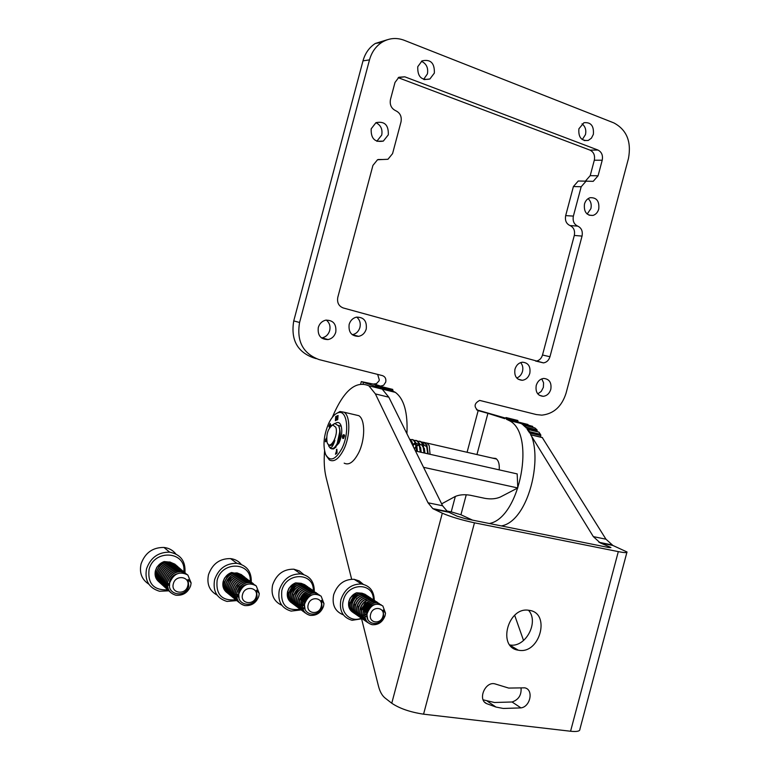 <?xml version="1.0" encoding="UTF-8"?>
<svg xmlns="http://www.w3.org/2000/svg" width="770" height="770" viewBox="0 0 770 770"><rect width="100%" height="100%" fill="white"/><g stroke="black" fill="none" stroke-linecap="round" stroke-linejoin="round"><path stroke-width="1.16" d="M521.049 687.889C521.588 695.06 518.595 699.757 512.06 701.99L494.465 702.5L483.146 699.834M486.698 703.655L495.967 707.053L503.253 708.458L520.972 707.899C530.588 706.677 533.812 689.371 524.697 687.831L508.672 688.072L495.014 683.895C485.235 681.026 477.304 699.805 486.698 703.655L484.946 702.452M528.499 610.244C539.424 622.006 525.438 648.119 509.817 644.942M529.337 610.36C550.925 613.007 539.934 654.356 518.73 650.265L518.297 650.188C497.083 647.464 507.834 606.548 528.778 610.283L529.337 610.36M523.562 640.524L514.668 615.278M532.667 426.387L518.605 422.316L532.667 426.387L532.888 427.032L522.378 424.434M534.669 427.879L523.167 425.04L525.265 426.994L537.027 429.891L537.162 430.632L526.074 427.899M534.9 427.937L537.027 429.891M538.711 432.057L527.181 429.294L528.952 431.96L540.752 434.848L540.809 435.666L529.481 432.894M538.962 432.182L540.752 434.848M332.284 417.378C343.555 390.679 355.769 380.168 368.907 385.828L375.394 393.913L428.024 502.781L432.788 508.604L442.307 513.195C450.633 516.776 461.346 519.981 474.464 522.811L618.31 551.618C624.566 552.831 627.463 552.947 627.001 551.975L612.92 545.478L600.215 542.908L609.792 546.95L609.599 547.672M374.047 387.098L382.209 389.119L388.821 397.195L442.596 505.765L447.437 511.569L457.091 516.169L465.715 518.749L608.569 547.489L610.947 547.595L609.792 546.95M626.867 552.475L579.906 729.19C580.089 731.221 576.98 731.904 570.57 731.24L423.567 714.175C410.227 712.163 399.63 708.515 391.757 703.231L385.067 698.015C382.084 695.618 379.88 691.624 378.455 686.051L361.64 619.051M542.234 437.504L605.961 539.202L612.92 545.478M518.085 422.018L528.076 424.665M536.998 431.633L537.162 430.632M540.444 437.062L540.809 435.666M542.523 437.668L530.694 434.79L593.324 536.613L600.215 542.908M351.64 579.194L326.162 477.689C324.286 469.998 323.756 461.124 324.574 451.056M326.172 455.58L329.416 459.988C334.084 462.385 338.848 458.92 343.709 449.603C350.398 436.282 350.504 415.887 344.084 412.229L339.965 411.507L335.816 413.885M328.723 423.317C323.756 435.137 322.717 445.512 325.614 454.444C330.012 462 335.45 460.017 341.928 448.477C349.83 432.933 347.366 409.64 338.434 412.662C334.921 413.673 331.687 417.225 328.723 423.317M344.171 463.145C348.925 465.542 353.738 462.115 358.618 452.866C365.327 439.641 365.336 419.352 358.801 415.675L355.201 414.838M335.373 423.356C337.751 421.748 339.58 422.355 340.879 425.165C342.506 430.276 341.899 436.205 339.031 442.962L333.574 448.939L331.889 448.852M329.608 427.735L328.867 426.311L330.214 423.452L329.512 425.82L329.781 426.339L330.859 424.953L330.128 426.994M330.763 426.253L331.389 425.675M336.74 420.093L336.153 417.013L335.364 420.718L335.72 416.541L336.529 416.166L336.654 418.89L337.27 415.819L338.088 415.444L337.732 419.631L337.241 419.862L337.53 416.368L336.74 420.093M336.442 451.114L336.865 449.18L337.067 453.078L335.46 454.233L336.442 451.114L335.624 454.281M342.371 436.811L343.516 434.655L342.823 437.341L344.267 434.867L344.642 435.772L343.536 438.428L344.132 435.974L342.746 438.448L342.371 436.811L342.746 438.448M326.769 441.152L325.373 441.768L325.566 439.506L326.576 437.938L325.508 441.711M342.842 435.233L342.496 436.84M343.507 434.704L342.977 435.271M343.237 436.734L343.15 437.283M343.728 435.387L343.372 436.763M344.363 434.896L343.863 435.416M343.757 437.341L343.68 438.419M344.171 436.012L344.209 436.975M336.365 449.642L336.577 451.143M336.153 417.013L336.48 420.208M335.72 416.541L335.508 420.651M336.538 416.252L335.855 416.57M336.654 418.89L337.27 415.819M338.078 415.54L337.404 415.848M337.53 416.368L337.375 419.794M331.283 425.473L331.033 425.983M328.867 426.311L329.675 427.629M330.292 423.596L329.002 426.339M329.781 426.339L330.715 424.674M333.574 448.939L336.028 447.014L334.979 447.052M338.559 425.492L341.274 426.301M325.825 440.613L326.49 440.411L326.345 438.929L325.825 440.613L326.451 439.352M335.941 453.386L336.663 452.866L336.471 451.826L335.807 453.357L336.471 451.826M356.664 317.096C359.773 319.704 360.861 323.15 359.927 327.442C358.685 331.437 356.183 333.853 352.419 334.7L352.265 334.719M366.241 329.031C367.04 321.042 363.786 317.076 356.472 317.134C352.804 318.068 350.369 320.493 349.156 324.411C348.338 332.265 351.505 336.249 358.666 336.355C362.458 335.499 364.98 333.054 366.241 329.031M421.421 61.282C426.436 63.689 428.428 67.904 427.417 73.91L423.615 79.387M434.357 73.083C434.694 63.034 430.594 58.972 422.037 60.888L417.764 66.692C417.407 76.634 421.459 80.734 429.901 78.983L434.357 73.083M582.033 123.816C585.267 126.415 586.413 130.005 585.479 134.586L582.274 139.591M593.362 134.355C594.045 125.885 590.898 122.007 583.92 122.728L578.905 128.783C578.231 137.195 581.331 141.083 588.222 140.458L591.408 138.177L593.362 134.355M520.645 362.603C522.686 365.009 523.302 367.935 522.503 371.39C521.511 374.692 519.596 376.896 516.728 378.003M529.827 373.257C530.732 366.356 528.239 362.68 522.349 362.208C518.72 362.814 516.256 365.163 514.957 369.234C514.052 376.049 516.497 379.735 522.281 380.293C525.987 379.745 528.509 377.396 529.827 373.257M375.924 122.69C380.803 125.135 382.738 129.273 381.718 135.097L376.819 141.266M388.301 134.846C388.696 125.01 384.586 120.948 375.953 122.671L371.188 128.811C370.774 138.533 374.826 142.623 383.325 141.093L388.301 134.846M588.136 198.631C590.86 201.172 591.784 204.512 590.888 208.641L587.163 214.06M598.742 209.055C599.522 201.182 596.644 197.399 590.109 197.698C587.337 198.622 585.46 200.729 584.478 204.031C583.699 211.837 586.538 215.638 592.987 215.427C595.826 214.532 597.741 212.405 598.742 209.055M326.297 320.06C329.493 322.688 330.628 326.182 329.685 330.542C328.434 334.555 325.893 337 322.062 337.876L321.504 337.953M335.778 332.168C336.567 324.055 333.208 320.06 325.691 320.166C321.976 321.128 319.512 323.573 318.289 327.519C317.481 335.479 320.744 339.503 328.087 339.57C331.947 338.694 334.507 336.221 335.778 332.168M541.762 378.878L543.562 382.757L543.379 387.329L541.252 391.401L537.768 393.874M550.81 389.322C551.734 382.623 549.356 378.994 543.697 378.436C540.04 378.975 537.556 381.314 536.228 385.443C535.314 392.065 537.643 395.693 543.197 396.329C546.931 395.847 549.462 393.508 550.81 389.322M379.494 386.117L373.267 384.066L361.303 381.602L378.417 387.377L379.581 386.126L379.764 387.021L392.883 390.275L392.613 389.379M492.521 458.121L495.803 458.448C498.527 460.344 499.653 464.156 499.191 469.864M373.267 384.066L376.434 383.681L378.994 380.938L379.321 380.014L377.647 374.403M380.101 386.251L383.614 385.279L385.731 382.074C386.299 378.811 385.202 376.665 382.44 375.616L319.136 359.6C302.976 353.603 296.45 341.226 299.578 322.476L369.494 59.877L362.997 60.859C365.134 53.226 369.244 47.432 375.308 43.466L387.512 39.684M392.883 390.275L393.066 391.16L379.937 387.907L382.209 389.119L395.366 392.373C404.058 398.85 407.917 412.643 406.926 433.751M393.066 391.16L395.366 392.373M582.043 236.092L574.304 235.437L542.504 355.018L549.963 356.731C548.827 360.312 546.671 362.372 543.485 362.891L343.247 307.962C338.713 306.162 336.904 302.61 337.799 297.316L372.921 165.415L377.531 159.746L387.955 159.274L392.565 153.625L401.006 121.92C401.921 116.636 400.179 112.901 395.761 110.736C391.324 108.56 389.562 104.807 390.467 99.484L395 82.467L398.879 77.25L404.789 76.808L597.953 150.044C601.678 151.969 603.093 155.357 602.217 160.218L598.078 175.781L593.218 181.335L586.066 181.171L581.186 186.754L573.38 216.101C572.514 220.98 573.958 224.32 577.721 226.12C581.475 227.92 582.919 231.241 582.043 236.092L549.963 356.731M574.304 235.437C575.171 230.634 573.737 227.333 570.002 225.552C566.258 223.772 564.814 220.461 565.681 215.619L573.38 216.101M581.186 186.754L573.409 186.533L565.681 215.619M573.409 186.533L578.26 180.998L586.066 181.171M585.383 181.152L590.205 175.656L598.078 175.781M602.217 160.218L594.305 160.227L590.205 175.656M594.305 160.227C595.172 155.415 593.757 152.046 590.061 150.14L597.953 150.044M398.206 77.674L590.061 150.14M380.842 159.506L377.406 159.804M535.728 361.149L536.074 361.13C539.231 360.61 541.377 358.579 542.504 355.018M316.181 358.656L313.188 357.704C297.133 351.746 290.656 339.483 293.745 320.917L362.997 60.859M517.69 420.449L518.22 422.162L520.857 423.433C548.307 435.858 532.474 520.703 501.357 525.92M518.258 422.181L506.458 419.255L509.028 420.507C536.209 432.894 520.212 518.181 489.325 523.504M476.948 454.541L487.911 413.326L504.774 418.688M476.514 409.775L505.38 418.062M455.339 496.409L451.23 511.867L446.523 510.914M369.494 59.877C371.66 52.177 375.798 46.325 381.91 42.321C388.994 38.067 396.415 37.374 404.154 40.261L613.873 122.911C626.684 129.784 631.554 141.622 628.474 158.428L566.027 393.297C561.744 406.55 553.688 413.837 541.839 415.146L536.324 414.558L479.681 400.41C474.137 403.355 473.637 406.762 478.16 410.641L467.082 452.279M441.653 503.85L455.022 496.583C459.228 494.715 464.291 494.263 470.2 495.235L485.1 498.382C490.904 499.345 495.967 498.902 500.279 497.054L517.777 487.959L517.19 473.916L415.482 451.018M517.777 487.959L423.548 467.313M451.23 511.867L460.932 514.755L466.254 494.744M487.911 413.326L477.689 410.487M472.53 520.125L460.932 514.755M506.458 419.255L506.044 417.552L504.745 418.688M379.466 386.126L375.587 385.327L379.09 386.53M379.937 387.907L379.764 387.021M335.749 427.225L332.765 424.963C327.914 428.505 326.028 434.328 327.106 442.461L327.269 442.885C330.176 450.739 338.829 434.867 335.749 427.225M331.485 448.794L334.055 447.947C338.126 443.703 340.003 437.514 339.676 429.362L338.781 425.945L334.729 423.462L332.091 425.223M427.244 447.235L423.173 444.252M422.788 444.319L422.287 444.473M430.074 454.31L429.227 445.714L427.196 443.125L424.867 442.673M327.5 443.366L328.867 445.272L330.484 445.397L334.873 440.392C332.746 447.264 330.725 449.16 328.809 446.09L328.492 444.983M428.207 453.886L426.917 445.185L424.636 442.538L421.585 442.144M414.501 449.035L415.983 446.369M421.382 441.98L424.174 442.432L426.455 445.079L427.745 453.78M424.491 453.049L423.211 444.338L420.94 441.691L419.611 441.2M412.961 444.608L413.663 443.751M417.677 441.133L420.478 441.576L422.749 444.232L424.029 452.943M420.767 452.211L419.496 443.491L417.234 440.835L415.906 440.353M413.971 440.286L416.772 440.729L419.034 443.385L420.295 452.106M417.022 451.364L417.061 448.227L415.771 442.635L413.509 439.978L412.191 439.497M410.246 439.439L413.047 439.872L415.3 442.529L416.56 451.258M413.24 446.504L412.027 441.778L409.515 438.987M409.64 439.227L411.565 441.672L412.624 445.253M339.82 431.479L337.173 443.645M412.999 444.829L414.895 443.655M416.098 443.405L417.764 443.828L420.179 447.418M414.318 448.679L416.291 446.051M416.734 445.637L418.87 444.406M419.833 444.252L421.469 444.675L423.914 448.333M334.873 440.392C333.372 444.001 331.793 445.705 330.147 445.493M339.281 427.379C341.206 434.752 340.08 440.912 335.903 445.859M413.144 445.705L413.452 446.918M414.51 443.087L416.079 444.704M416.907 446.619L417.456 451.461M413.086 445.291L415.357 443.751M416.156 443.549L418.226 443.934L419.823 445.589M420.651 447.534L421.19 452.308M416.82 446.09L419.063 444.598M419.881 444.386L421.469 444.675M424.386 448.448L424.905 453.145M328.963 446.417L330.503 448.39L332.447 448.814M373.402 599.657C373.556 581.995 347.405 582.399 343.353 600.427C339.743 612.381 350.591 622.901 361.38 618.185C357.482 615.682 356.029 611.9 357.011 606.837C359.089 600.562 362.968 597.453 368.637 597.52L372.661 599.262M366.231 616.231L365.452 616.837M364.788 617.309L363.854 617.906M363.517 618.098L362.997 618.397M362.911 618.435L362.429 618.685M362.381 618.714L352.063 620.293C342.708 617.492 338.993 610.61 340.918 599.628C344.71 589.04 351.582 583.833 361.544 584.006C369.802 585.681 374.047 591.11 374.278 600.302M363.276 584.324L359.205 580.926L354.113 579.29C344.238 579.098 337.424 584.238 333.67 594.71C331.774 604.797 334.998 611.505 343.324 614.835M360.042 610.071L361.4 608.656M361.746 608.252L362.988 606.606M363.786 605.364L364.768 603.497M364.98 603.016L365.683 601.226M365.942 600.398L366.087 599.888M356.645 598.251L356.394 599.099M370.63 614.248C367.993 623.084 380.919 625.019 382.95 616.154C385.606 607.386 372.719 605.326 370.63 614.248M367.242 613.276C364.22 624.614 380.852 627.723 383.662 616.25L383.181 610.013L385.51 613.218L382.844 605.961C376.01 602.198 370.813 604.633 367.242 613.276M367.598 618.82L366.51 612.112C367.742 607.896 370.274 605.441 374.095 604.748M367.714 619.128L366.308 611.977C367.694 607.443 370.437 604.97 374.538 604.575M364.662 613.998L364.865 611.005C365.837 607.443 367.906 605.095 371.073 603.95M363.507 615.018L364.624 614.903L364.662 610.87C365.798 606.885 368.166 604.46 371.775 603.593M361.39 611.707L361.602 608.81M358.146 609.436L358.368 606.635M367.078 614.316L366.279 614.653M366.087 614.72L364.826 615.047M364.624 615.076L363.565 615.163M363.036 615.143L362.429 615.076M367.107 614.056L366.27 614.441M366.077 614.518L364.826 614.864M363.026 615.018L362.362 614.961M354.941 607.184L355.163 604.479M354.874 608.117L354.96 604.344M351.755 604.951L351.986 602.342C352.881 598.983 354.826 596.712 357.8 595.537M351.688 605.894L351.784 602.207C352.853 598.425 355.105 596.067 358.541 595.143M363.228 609.907C364.191 606.365 366.241 604.026 369.388 602.872M363.026 609.763C364.152 605.807 366.501 603.391 370.091 602.515M370.784 605.952L370.505 607.203M370.534 606.115L370.274 607.164M367.319 603.882L367.203 604.46M365.808 603.459L365.644 604.094M365.721 602.775L365.615 603.324M371.949 624.566C366.289 622.891 363.95 618.762 364.961 612.188C367.059 605.836 370.967 602.689 376.694 602.737L381.073 604.787M385.51 613.218L385.039 615.836C382.575 622.15 378.282 625.105 372.16 624.701C366.491 623.036 364.162 618.907 365.163 612.333C367.261 605.98 371.178 602.823 376.896 602.872L381.208 604.854M368.079 605.644L367.454 607.058M366.106 609.118L365.067 610.283M355.74 613.449L355.24 613.344M355.114 613.305L354.277 613.045M354.161 612.997L353.382 612.65M353.276 612.593C349.359 610.148 347.886 606.394 348.858 601.341L350.167 598.011L356.558 592.775L361.746 593.169M368.435 605.355L368.05 606.356M365.702 609.956L364.942 610.726M353.363 612.67C349.522 610.206 348.088 606.471 349.06 601.466C350.235 597.202 352.737 594.296 356.558 592.775M369.658 606.799L366.741 611.284M354.133 613.247C350.725 610.687 349.493 607.068 350.437 602.4C352.496 596.192 356.346 593.121 361.977 593.189L365.288 594.411M370.014 606.5L366.607 611.746M357.521 614.672L356.905 614.537M356.78 614.499L355.942 614.229M355.827 614.181L355.057 613.815M354.951 613.757C351.101 611.293 349.657 607.549 350.629 602.535C352.689 596.327 356.539 593.256 362.179 593.324L366.164 595.046M367.223 613.372L366.27 614.037M358.916 615.625L358.435 615.528M358.31 615.49L357.463 615.23M357.347 615.182L356.558 614.835C352.679 612.381 351.245 608.627 352.217 603.603C354.277 597.376 358.137 594.296 363.786 594.363L367.771 596.096M356.452 614.778C352.516 612.323 351.033 608.55 352.015 603.468C354.084 597.241 357.935 594.161 363.584 594.238L366.895 595.451M367.155 613.7L366.27 614.306M357.319 615.442C353.902 612.862 352.66 609.234 353.603 604.537C355.673 598.3 359.542 595.21 365.192 595.277L368.512 596.5M358.146 615.952C354.277 613.478 352.833 609.715 353.805 604.671C355.875 598.434 359.734 595.345 365.394 595.412L369.398 597.145M358.926 616.539C355.499 613.96 354.258 610.321 355.201 605.615C357.28 599.358 361.149 596.269 366.809 596.327L370.139 597.549M359.754 617.059C355.875 614.576 354.421 610.803 355.403 605.749C357.482 599.493 361.351 596.394 367.011 596.461L371.025 598.194M360.533 617.646C357.107 615.066 355.865 611.418 356.808 606.702C358.887 600.427 362.766 597.318 368.435 597.385L372.545 599.204M362.15 618.762C358.714 616.173 357.472 612.516 358.425 607.79C360.504 601.495 364.393 598.386 370.072 598.444L373.411 599.666M362.988 619.282C359.099 616.789 357.646 613.007 358.628 607.925C360.707 601.63 364.595 598.521 370.274 598.579L374.307 600.321M363.777 619.879C360.341 617.29 359.089 613.623 360.042 608.878C362.131 602.573 366.019 599.455 371.717 599.512L375.057 600.735M364.624 620.399C360.716 617.906 359.263 614.113 360.244 609.012C362.333 602.708 366.231 599.589 371.92 599.647L376.684 602.101M365.413 620.995C361.967 618.406 360.726 614.729 361.679 609.975C363.767 603.661 367.665 600.523 373.363 600.581L376.722 601.803M366.26 621.525C362.352 619.032 360.889 615.23 361.881 610.119C363.969 603.796 367.868 600.658 373.575 600.716L377.618 602.467M367.059 622.131C363.604 619.532 362.352 615.846 363.315 611.082C365.404 604.748 369.311 601.601 375.029 601.659L379.177 603.497M367.906 622.66C363.989 620.158 362.526 616.346 363.517 611.216C365.615 604.883 369.523 601.736 375.231 601.793L380.149 604.412M352.41 610.187L350.899 608.897M350.639 608.579L349.06 601.437M358.936 606.134L358.435 606.337M351.832 609.07L350.706 608.3M313.332 590.686C314.102 572.11 286.045 571.821 281.791 590.677C280.55 604.931 286.671 611.101 300.156 609.205M301.128 609.907L291.089 611.101C281.3 608.165 277.383 601.091 279.337 589.878C283.216 579.069 290.367 573.746 300.781 573.919C309.752 575.729 314.266 581.523 314.304 591.302M303.698 574.545L299.338 570.926L293.87 569.203C283.543 569.011 276.459 574.256 272.619 584.94C270.722 594.71 273.783 601.486 281.801 605.259M308.221 604.614C305.507 613.671 319.098 615.711 321.167 606.616C323.91 597.626 310.349 595.47 308.221 604.614M304.756 603.613C301.638 615.24 319.127 618.493 321.976 606.731L321.427 600.331L323.987 603.632L321.138 596.182C313.929 592.284 308.472 594.767 304.756 603.613M304.901 608.512L304.246 602.458C305.411 598.406 307.875 595.922 311.648 595.018M305.026 608.935L304.054 602.323C305.372 597.905 308.096 595.403 312.206 594.787M302.504 602.631L304.342 597.732L308.212 594.507M302.283 603.872L302.523 601.206C303.553 597.481 305.777 595.066 309.203 593.949M303.101 611.39C299.722 608.675 298.519 604.989 299.482 600.302L299.674 599.147M299.241 601.562L299.482 599.002M304.497 607.925L303.919 607.848M304.439 607.8L303.736 607.703M304.545 605.441L304.044 605.567M303.871 605.595L302.745 605.74M302.186 605.749L301.59 605.721M301.455 605.711L300.906 605.634M304.554 605.239L304.025 605.384M303.852 605.422L302.706 605.595M302.186 605.615L301.532 605.595M301.397 605.586L300.897 605.518M304.747 603.67L304.015 604.007M303.813 604.084L302.514 604.469M302.215 604.527L301.224 604.643M300.666 604.652L300.079 604.623M299.944 604.604L299.414 604.527M293.514 595.72L298.818 588.222M304.805 603.401L304.034 603.786L304.843 603.237M303.823 603.872L302.494 604.296M302.235 604.354L301.186 604.498M300.656 604.517L300.021 604.498M299.886 604.479L299.376 604.421M293.255 597.019L293.505 594.661M292.051 594.584L292.205 593.728M290.588 593.449L295.738 586.172M290.309 594.777L290.55 592.525C291.512 589.021 293.601 586.682 296.806 585.527M301.186 600.244L303.178 596.163L306.633 593.449M301.003 600.109C302.023 596.404 304.237 593.997 307.625 592.881M309.973 593.949L310.069 595.258M323.987 603.632L323.516 606.317C320.984 612.804 316.508 615.827 310.079 615.374L309.887 615.24C303.958 613.488 301.503 609.253 302.533 602.525C304.699 596.028 308.799 592.813 314.815 592.871L319.627 595.143M310.079 615.374C304.15 613.632 301.696 609.397 302.726 602.66C304.891 596.173 308.991 592.948 315.007 593.006L319.752 595.21M307.086 597.424L304.92 600.485M302.302 602.583L301.311 603.122M291.137 602.515C287.826 599.859 286.632 596.23 287.576 591.639L288.933 588.232L295.603 582.88L301.012 583.294M307.538 597.019L304.679 601.043M291.897 603.035C288.163 600.427 286.777 596.673 287.759 591.774C288.971 587.394 291.589 584.43 295.603 582.88M304.93 602.9L304.063 603.507M292.61 603.613C289.279 600.937 288.096 597.308 289.039 592.707C291.166 586.365 295.189 583.227 301.099 583.304L304.91 584.767M296.017 605.21L295.18 604.97M295.064 604.931L294.294 604.623M294.188 604.566L293.466 604.19M293.37 604.123C289.626 601.514 288.24 597.751 289.222 592.833C291.349 586.49 295.372 583.362 301.291 583.439L305.719 585.393M294.082 604.7C290.752 602.024 289.558 598.386 290.502 593.776C292.639 587.414 296.671 584.276 302.6 584.353L306.412 585.806M294.852 605.22C291.089 602.612 289.703 598.839 290.694 593.911C292.821 587.549 296.854 584.401 302.783 584.478L307.22 586.442M295.574 605.807C292.234 603.122 291.031 599.474 291.984 594.844C294.121 588.472 298.163 585.325 304.092 585.393L307.913 586.856M296.334 606.327C292.571 603.709 291.185 599.926 292.167 594.979C294.304 588.607 298.346 585.45 304.285 585.527L309.405 588.155M297.056 606.904C293.717 604.219 292.513 600.562 293.466 595.932C295.613 589.541 299.655 586.374 305.603 586.451L309.434 587.914M304.805 608.56L304.198 608.666M304.131 608.675L302.841 608.772M302.687 608.772L301.696 608.724M301.561 608.704L300.935 608.608M297.826 607.434C294.063 604.806 292.667 601.014 293.649 596.067C295.796 589.666 299.848 586.509 305.796 586.576L310.252 588.55M298.558 608.021C295.208 605.326 294.005 601.659 294.958 597.01C297.105 590.609 301.157 587.433 307.124 587.5L310.955 588.973M299.328 608.55C295.555 605.923 294.159 602.121 295.141 597.145C297.297 590.744 301.349 587.568 307.307 587.635L311.783 589.608M300.069 609.137C296.71 606.442 295.507 602.766 296.46 598.107C298.606 591.678 302.668 588.501 308.645 588.569L312.485 590.032M300.839 609.667C297.056 607.029 295.651 603.228 296.642 598.242C298.798 591.812 302.86 588.636 308.837 588.703L313.313 590.677M301.58 610.254C298.211 607.559 297.008 603.872 297.961 599.204C300.117 592.756 304.189 589.57 310.175 589.637L314.016 591.1M302.36 610.793C298.558 608.156 297.162 604.335 298.154 599.339C300.31 592.89 304.381 589.704 310.368 589.772L315.536 592.428M303.881 611.919C300.079 609.282 298.673 605.451 299.665 600.436C301.83 593.978 305.911 590.782 311.908 590.84L316.403 592.833M304.631 612.516C301.253 609.811 300.04 606.106 301.003 601.409C303.168 594.931 307.249 591.726 313.255 591.784L317.856 593.863M305.421 613.055C301.599 610.408 300.194 606.577 301.195 601.553C303.361 595.075 307.442 591.861 313.448 591.918L318.78 594.758M299.482 600.302C301.638 593.843 305.719 590.648 311.715 590.706L316.297 592.775M290.819 600.359L289.366 598.916M289.125 598.569L287.874 591.322M301.205 583.381L303.014 584.507M291.243 599.657L290.627 599.204M290.444 599.07L289.154 598.117M250.231 581.283C251.694 561.763 221.558 560.695 217.102 580.445C215.783 594.632 221.991 601.072 235.716 599.763M236.775 600.6L227.006 601.428C216.774 598.348 212.645 591.071 214.618 579.618C218.593 568.606 226.024 563.168 236.91 563.313C246.766 565.286 251.559 571.542 251.29 582.082M241.26 564.391C238.536 561.08 234.966 559.155 230.567 558.606C219.787 558.443 212.433 563.804 208.497 574.68C206.601 584.055 209.45 590.85 217.044 595.056M242.55 594.479C239.749 603.767 254.061 605.913 256.179 596.577C258.999 587.356 244.725 585.085 242.55 594.479M239.018 593.449C235.793 605.384 254.187 608.781 257.084 596.712L256.468 590.128L259.278 593.554L256.227 585.883C248.604 581.86 242.868 584.382 239.018 593.449M238.921 597.337L238.729 592.303C239.807 588.472 242.155 585.989 245.765 584.854M239.047 597.943L238.556 592.168C239.797 587.924 242.454 585.383 246.506 584.536M237.025 591.678L239.287 586.807L243.002 584.026M238.671 596.952L237.834 596.837M238.633 596.817L237.709 596.712M238.421 595.855L237.41 595.845M237.276 595.836L236.679 595.768M238.392 595.701L237.372 595.72M237.237 595.711L236.669 595.653M238.296 594.584L237.17 594.738M236.506 594.767L236.024 594.748M235.89 594.738L235.274 594.661M238.296 594.421L237.15 594.594M236.515 594.623L235.986 594.613M235.851 594.604L235.274 594.546M228.844 584.728L230.885 580.465L234.33 577.741M226.178 582.457L231.491 575.7M237.824 589.647L241.299 585.229M236.477 588.434L239.797 584.209M235.764 589.945L237.872 585.729L241.539 582.967M229.893 582.38L232.348 579.271M227.362 579.935L229.364 577.394M259.278 593.554L258.807 596.307C256.198 602.977 251.52 606.067 244.764 605.567L244.581 605.422C238.373 603.603 235.793 599.243 236.852 592.351C239.095 585.72 243.378 582.428 249.701 582.486L255.053 585.046M244.764 605.567C238.546 603.738 235.966 599.387 237.025 592.486C239.268 585.854 243.551 582.563 249.884 582.621L255.159 585.113M239.306 592.303L238.642 592.727M226.534 592.313C223.358 589.55 222.232 585.932 223.175 581.446L224.59 577.962L231.558 572.495L239.355 574.199M227.227 592.833C223.656 590.099 222.357 586.345 223.339 581.581C224.599 577.096 227.343 574.064 231.558 572.495M227.881 593.4C224.686 590.638 223.56 587 224.503 582.515C226.707 576.037 230.913 572.841 237.122 572.918L241.539 574.69M238.305 594.854L237.256 595.21M228.575 593.93C224.994 591.187 223.695 587.423 224.676 582.649C226.871 576.172 231.077 572.967 237.295 573.044L242.29 575.315M229.229 594.498C226.034 591.726 224.907 588.087 225.851 583.583C228.055 577.086 232.27 573.881 238.498 573.958L242.916 575.739M229.932 595.027C226.341 592.274 225.033 588.511 226.014 583.718C228.218 577.221 232.434 574.016 238.662 574.093L243.667 576.364M230.586 595.605C227.381 592.823 226.255 589.175 227.198 584.661C229.412 578.145 233.628 574.93 239.874 575.007L244.302 576.788M231.289 596.134C227.689 593.381 226.38 589.599 227.371 584.796C229.576 578.28 233.801 575.065 240.048 575.142L245.053 577.413M231.953 596.712C228.738 593.92 227.612 590.272 228.555 585.739C230.769 579.213 235.004 575.989 241.251 576.056L246.362 578.414M232.656 597.241C229.046 594.479 227.737 590.696 228.728 585.874C230.942 579.348 235.177 576.114 241.424 576.191L247.074 579.117M233.32 597.828C230.105 595.037 228.969 591.37 229.922 586.827C232.136 580.282 236.38 577.048 242.646 577.115L247.757 579.483M234.032 598.357C230.413 595.595 229.104 591.793 230.095 586.961C232.309 580.416 236.554 577.182 242.82 577.25L247.853 579.541M234.696 598.944C231.472 596.144 230.336 592.476 231.289 587.924C233.512 581.36 237.766 578.116 244.042 578.183L249.172 580.551M235.408 599.484C231.789 596.712 230.471 592.9 231.462 588.059C233.685 581.494 237.94 578.251 244.215 578.309L249.268 580.609M236.082 600.071C232.848 597.27 231.712 593.583 232.675 589.021C234.898 582.438 239.162 579.184 245.447 579.252L250.587 581.62M236.804 600.61C233.166 597.838 231.847 594.016 232.848 589.156C235.071 582.572 239.335 579.319 245.62 579.387L251.309 582.332M237.478 601.197C234.234 598.386 233.098 594.7 234.051 590.128C236.294 583.525 240.558 580.262 246.862 580.32L252.011 582.697M238.2 601.745C234.552 598.964 233.233 595.133 234.234 590.263C236.467 583.66 240.731 580.397 247.035 580.455L252.108 582.755M238.873 602.332C235.63 599.522 234.484 595.816 235.447 591.235C237.689 584.622 241.963 581.34 248.277 581.398L252.762 583.198M239.595 602.881C235.947 600.1 234.619 596.259 235.62 591.37C237.863 584.757 242.136 581.475 248.45 581.533L253.532 583.843M226.062 589.935L224.686 588.318M224.465 587.943L223.589 580.696M183.828 571.638C186.369 551.012 153.75 548.837 149.034 569.665C147.619 583.699 153.846 590.417 167.706 589.83M168.803 590.831L159.544 591.254C148.86 587.991 144.519 580.513 146.521 568.828C150.573 557.624 158.283 552.061 169.65 552.157C180.603 554.333 185.705 561.147 184.954 572.601M175.772 553.89C172.817 550.175 168.88 548.028 163.952 547.451C152.71 547.345 145.078 552.822 141.064 563.9C139.187 572.774 141.757 579.521 148.774 584.132M173.346 583.785C170.468 593.333 185.551 595.585 187.726 586.009C190.623 576.538 175.579 574.15 173.346 583.785M169.737 582.746C166.416 594.989 185.782 598.559 188.737 586.153L188.034 579.396L191.124 582.938L187.861 575.046C179.795 570.868 173.751 573.438 169.737 582.746M169.516 584.959L169.718 581.61C170.671 578.116 172.788 575.691 176.051 574.324M169.554 585.903L169.554 581.466C170.699 577.481 173.202 574.94 177.071 573.823M169.448 585.431L168.553 585.267M169.429 585.296L168.534 585.19M169.313 584.353L168.332 584.334M168.197 584.324L167.456 584.228M169.583 577.288L171.941 574.641M168.447 576.008L170.517 573.688M170.776 592.65C167.735 589.743 166.695 586.066 167.648 581.629C169.958 574.863 174.444 571.504 181.104 571.552L187.1 574.478M191.124 582.938L190.652 585.768C187.957 592.63 183.058 595.788 175.945 595.229C169.429 593.314 166.715 588.829 167.802 581.774C170.122 574.997 174.607 571.638 181.258 571.687L187.187 574.545M169.294 583.429L168.245 583.727M158.476 581.466C155.501 578.626 154.481 575.046 155.405 570.724L156.888 567.144L164.183 561.561L170.517 562.196M159.092 581.995C155.771 579.146 154.587 575.431 155.559 570.859C156.868 566.258 159.746 563.159 164.183 561.561M159.679 582.563C156.695 579.714 155.675 576.124 156.599 571.783C158.87 565.18 163.269 561.917 169.795 561.985L174.963 564.189M160.295 583.092C156.965 580.234 155.781 576.509 156.753 571.918C159.015 565.315 163.413 562.042 169.949 562.119L175.647 564.805M160.882 583.66C157.898 580.801 156.868 577.202 157.802 572.861C160.073 566.229 164.482 562.957 171.027 563.024L176.205 565.228M161.508 584.189C158.168 581.331 156.984 577.596 157.956 572.996C160.227 566.364 164.636 563.091 171.181 563.159L176.888 565.854M162.095 584.757C159.101 581.899 158.071 578.289 159.015 573.939C161.286 567.288 165.704 564.006 172.259 564.073L177.456 566.287M162.73 585.296C159.371 582.428 158.187 578.684 159.159 574.074C161.44 567.423 165.858 564.14 172.413 564.198L178.14 566.903M163.317 585.864C160.314 583.005 159.284 579.387 160.227 575.017C162.508 568.356 166.936 565.055 173.5 565.122L179.314 567.904M163.952 586.403C160.593 583.535 159.4 579.781 160.381 575.151C162.662 568.491 167.09 565.19 173.654 565.257L179.949 568.578M164.549 586.981C161.536 584.112 160.506 580.484 161.45 576.104C163.731 569.425 168.168 566.114 174.751 566.181L180.575 568.963M165.175 587.52C161.816 584.642 160.622 580.878 161.594 576.239C163.885 569.559 168.322 566.248 174.905 566.316L180.661 569.03M165.781 588.107C162.768 585.229 161.729 581.591 162.672 577.202C164.963 570.503 169.41 567.182 176.012 567.24L181.845 570.031M166.416 588.646C163.038 585.758 161.844 581.985 162.826 577.336C165.117 570.637 169.564 567.317 176.166 567.375L182.49 570.724M167.023 589.233C164 586.345 162.961 582.697 163.904 578.299C166.205 571.581 170.661 568.25 177.273 568.308L183.116 571.109M167.658 589.772C164.27 586.884 163.076 583.102 164.058 578.434C166.359 571.715 170.815 568.385 177.427 568.443L183.77 571.802M168.264 590.359C165.242 587.471 164.202 583.814 165.146 579.406C167.446 572.668 171.912 569.328 178.544 569.386L184.405 572.187M168.909 590.908C165.512 588.01 164.308 584.218 165.3 579.541C167.61 572.803 172.076 569.463 178.698 569.521L184.492 572.254M169.516 591.504C166.484 588.607 165.444 584.94 166.397 580.513C168.707 573.765 173.173 570.416 179.814 570.464L185.695 573.275M170.17 592.053C166.763 589.146 165.56 585.344 166.551 580.657C168.861 573.9 173.337 570.551 179.978 570.599L186.446 574.083M540.425 434.319L528.624 431.421M474.464 522.811L423.567 714.175M570.57 731.24L618.31 551.618M605.961 539.202L593.324 536.613M442.307 513.195L391.757 703.231M433.905 509.23L448.573 512.204M428.024 502.781L442.596 505.765M375.394 393.913L388.821 397.195M520.972 707.899L512.06 701.99M293.745 320.917L299.578 322.476M506.227 418.399L518.027 421.325M363.45 382.421L363.084 383.787M404.789 76.808L398.35 77.578M577.721 226.12L570.002 225.552M382.777 159.506L378.128 159.515M495.967 707.053L487.227 701.095M532.571 426.33L509.028 420.507M611.63 544.852L598.935 542.273M432.788 508.604L447.437 511.569M368.907 385.828L382.209 389.119M527.922 424.463L518.095 422.027M534.861 427.918L523.138 425.021M538.865 432.095L527.123 429.208M530.568 434.655L542.388 437.543M518.297 650.188L510.115 645.327M338.434 412.662L339.965 411.507M358.801 415.675L344.084 412.229M392.748 389.408L379.629 386.145M381.073 386.28L374.701 384.182M381.91 42.321L375.308 43.466M506.044 417.552L517.835 420.487M518.22 422.162L506.419 419.236M361.303 381.602L360.707 383.855M379.899 387.897L393.027 391.141M589.666 181.258L593.218 181.335M536.074 361.13L543.485 362.891M543.197 396.329L539.241 395.231M328.087 339.57L322.062 337.876M592.987 215.427L589.012 215.186M383.325 141.093L376.857 141.276M522.281 380.293L518.056 379.167M588.222 140.458L584.189 140.554M429.901 78.983L424.299 79.608M358.666 336.355L352.419 334.7M332.765 424.963L334.729 423.462M422.98 443.886L424.222 442.846M496.631 459.064L427.196 443.125M354.113 579.29L361.544 584.006M293.87 569.203L300.781 573.919M230.567 558.606L236.91 563.313M163.952 547.451L169.65 552.157"/></g></svg>
